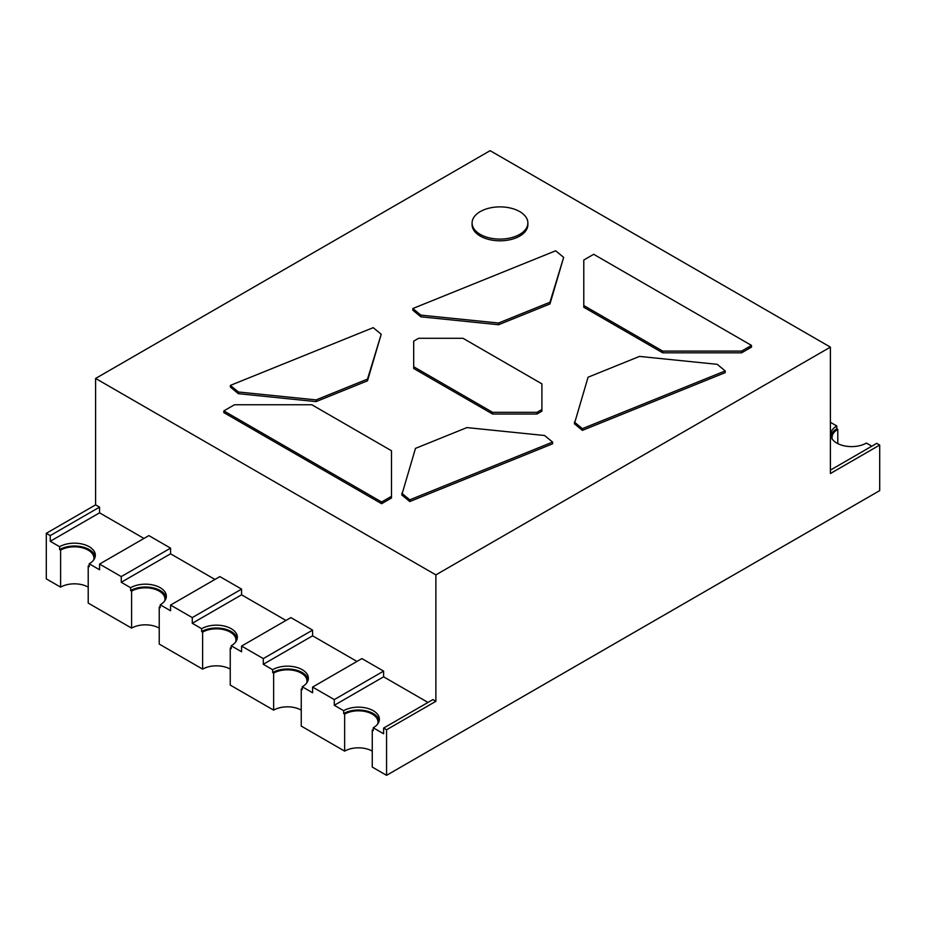 <?xml version="1.0" encoding="UTF-8"?>
<svg xmlns="http://www.w3.org/2000/svg" width="926" height="926" viewBox="0 0 926 926"><rect width="100%" height="100%" fill="white"/><g stroke="black" fill="none" stroke-linecap="round" stroke-linejoin="round"><path stroke-width="1.39" d="M432.917 699.593L435.88 701.306L386.559 729.769L383.607 728.067L432.917 699.593M88.213 587.13A19.527 11.274 0 0 0 60.607 587.13L46.3 578.877L46.3 533.318L95.609 504.855L95.609 378.445L435.88 574.884L435.88 701.306M95.609 504.855L99.557 507.135L50.247 535.598L46.3 533.318M148.878 535.598L170.569 548.134L121.26 576.597L99.557 564.073L148.878 535.598M219.879 576.597L241.582 589.121L192.272 617.596L170.569 605.072L219.879 576.597M290.891 617.596L312.594 630.12L263.285 658.594L241.582 646.07L290.891 617.596M361.904 658.594L383.607 671.118L334.286 699.593L312.594 687.069L361.904 658.594M830.39 470.119L876.737 443.357L879.7 445.059L879.7 490.618L386.559 775.328L386.559 729.769M879.7 445.059L830.39 473.533L830.39 347.123L435.88 574.884M386.559 775.328L372.264 767.075L372.264 730.058A19.527 11.274 0 0 0 373.247 729.445M372.264 730.058L373.247 730.626L373.247 727.778L383.607 733.762L383.607 728.067M372.264 751.125A19.527 11.274 0 0 0 344.646 751.125L301.251 726.077L301.251 689.06A19.527 11.274 0 0 0 302.235 688.446M301.251 710.126A19.527 11.274 0 0 0 273.633 710.126L230.238 685.078L230.238 648.061A19.527 11.274 0 0 0 231.222 647.448M230.238 669.128A19.527 11.274 0 0 0 202.62 669.128L159.226 644.079L159.226 607.062A19.527 11.274 0 0 0 160.21 606.449M159.226 628.129A19.527 11.274 0 0 0 131.608 628.129L88.213 603.081L88.213 566.064A19.527 11.274 0 0 0 89.209 565.45M427.986 702.44L383.607 676.813L383.607 671.118M383.607 676.813L334.286 705.288L343.662 710.693A20.928 12.084 0 0 1 373.247 710.693A20.928 12.084 0 0 1 379.382 719.236A20.928 12.084 0 0 1 373.247 727.778M99.557 507.135L99.557 512.83L50.247 541.293L50.247 535.598M334.286 705.288L334.286 699.593M301.251 689.06L302.235 689.627L302.235 686.779L312.594 692.764L312.594 687.069M356.973 661.442L312.594 635.815L312.594 630.12M312.594 635.815L263.285 664.289L263.285 658.594M230.238 648.061L231.222 648.628L231.222 645.781L241.582 651.765L241.582 646.07M285.96 620.443L241.582 594.816L241.582 589.121M241.582 594.816L192.272 623.291L192.272 617.596M159.226 607.062L160.21 607.63L160.21 604.782L170.569 610.766L170.569 605.072M214.948 579.445L170.569 553.817L170.569 548.134M170.569 553.817L121.26 582.292L121.26 576.597M88.213 566.064L89.209 566.631L89.209 563.784L99.557 569.768L99.557 564.073M99.557 512.83L143.935 538.446M830.39 422.291L836.791 425.983A20.928 12.084 0 0 0 830.668 434.525A20.928 12.084 0 0 0 836.791 443.068A20.928 12.084 0 0 0 866.389 443.068L871.806 446.205M379.232 720.659A20.928 12.084 0 0 0 373.247 713.541A20.928 12.084 0 0 0 343.662 713.541L343.662 710.693M830.39 347.123L490.12 150.672L95.609 378.445M50.247 541.293L59.611 546.71L59.611 549.558A20.928 12.084 0 0 1 89.209 549.558A20.928 12.084 0 0 1 95.181 556.665M552.602 443.809L409.79 501.545L401.78 494.947L415.485 448.381L466.901 427.592L544.604 435.509L552.602 442.096L552.602 443.809M381.628 503.709L391.49 498.014L391.49 496.313L381.628 502.008L381.628 503.709L223.826 412.602L223.826 410.901L381.628 502.008M536.976 414.026L541.907 411.179L541.907 409.477L536.976 412.325L536.976 414.026L492.586 414.026L492.586 412.325L536.976 412.325M541.907 409.477L541.907 383.85L463 338.291L418.621 338.291L413.69 341.138L413.69 368.479L492.586 414.026M367.506 379.104L381.211 334.251L373.201 327.654L230.389 385.39L230.389 387.091L238.387 393.689L238.387 391.987L316.09 399.893L316.09 401.606L367.506 380.817L367.506 379.104L316.09 399.893M381.211 334.251L367.506 380.817M316.09 401.606L238.387 393.689M549.963 302.235L563.668 257.382L549.963 303.948L549.963 302.235L498.547 323.024L420.844 315.118L420.844 316.819L498.547 324.737L549.963 303.948M563.668 257.382L555.669 250.784L412.846 308.52L412.846 310.222L420.844 316.819M725.197 372.634L582.385 430.37L574.386 423.772L588.079 377.206L639.496 356.417L717.199 364.323L725.197 370.921L725.197 372.634M751.484 345.41L593.682 254.303L583.785 260.021L583.785 307.235L662.715 352.818L741.622 352.818L751.484 347.123L751.484 345.41L741.622 351.104L741.622 352.818M472.086 222.992L472.086 224.694A27.896 16.101 0 0 0 480.258 236.084A27.896 16.101 0 0 0 510.666 239.579A27.896 16.101 0 0 0 527.878 224.694L527.878 222.992A27.896 16.101 0 0 0 499.982 206.88A27.896 16.101 0 0 0 472.086 222.992A27.896 16.101 0 0 0 480.258 234.382A27.896 16.101 0 0 0 510.666 237.866A27.896 16.101 0 0 0 527.878 222.992M263.285 664.289L272.649 669.695A20.928 12.084 0 0 1 302.235 669.695A20.928 12.084 0 0 1 308.37 678.237A20.928 12.084 0 0 1 302.235 686.779M308.219 679.661A20.928 12.084 0 0 0 302.235 672.542A20.928 12.084 0 0 0 272.649 672.542L272.649 669.695M192.272 623.291L201.636 628.696A20.928 12.084 0 0 1 231.222 628.696A20.928 12.084 0 0 1 237.357 637.238A20.928 12.084 0 0 1 231.222 645.781M237.206 638.662A20.928 12.084 0 0 0 231.222 631.544A20.928 12.084 0 0 0 201.636 631.544L201.636 628.696M121.26 582.292L130.624 587.709A20.928 12.084 0 0 1 160.21 587.709A20.928 12.084 0 0 1 166.344 596.24A20.928 12.084 0 0 1 160.21 604.782M166.194 597.664A20.928 12.084 0 0 0 160.21 590.545A20.928 12.084 0 0 0 130.624 590.545L130.624 587.709M89.209 563.784A20.928 12.084 0 0 0 95.332 555.241A20.928 12.084 0 0 0 89.209 546.71A20.928 12.084 0 0 0 59.611 546.71M837.787 443.6L837.787 429.409L836.791 428.831L836.791 425.983M377.704 723.97A19.527 11.274 0 0 0 377.982 722.083A19.527 11.274 0 0 0 372.264 714.12A19.527 11.274 0 0 0 344.646 714.12L343.662 713.541M60.607 587.13L60.607 550.125L59.611 549.558M409.79 501.545L409.79 499.832L552.602 442.096M409.79 499.832L401.78 493.245M223.826 410.901L234.475 404.755L311.819 404.755L391.49 450.754L391.49 496.313M413.69 366.765L492.586 412.325M230.389 385.39L238.387 391.987M412.846 308.52L420.844 315.118M498.547 324.737L498.547 323.024M582.385 430.37L582.385 428.657L574.386 422.059M582.385 428.657L725.197 370.921M583.785 305.534L662.715 351.104L662.715 352.818M741.622 351.104L662.715 351.104M344.646 751.125L344.646 714.12M273.633 710.126L273.633 673.121L272.649 672.542M202.62 669.128L202.62 632.122L201.636 631.544M131.608 628.129L131.608 591.124L130.624 590.545M837.787 429.409A19.527 11.274 0 0 0 832.069 437.373A19.527 11.274 0 0 0 832.335 439.26M836.791 428.831A20.928 12.084 0 0 0 830.819 435.949M93.665 559.975A19.527 11.274 0 0 0 93.931 558.089A19.527 11.274 0 0 0 88.213 550.125A19.527 11.274 0 0 0 60.607 550.125M164.678 600.974A19.527 11.274 0 0 0 164.944 599.087A19.527 11.274 0 0 0 159.226 591.124A19.527 11.274 0 0 0 131.608 591.124M235.69 641.973A19.527 11.274 0 0 0 235.956 640.086A19.527 11.274 0 0 0 230.238 632.122A19.527 11.274 0 0 0 202.62 632.122M306.703 682.971A19.527 11.274 0 0 0 306.969 681.085A19.527 11.274 0 0 0 301.251 673.121A19.527 11.274 0 0 0 273.633 673.121"/></g></svg>
